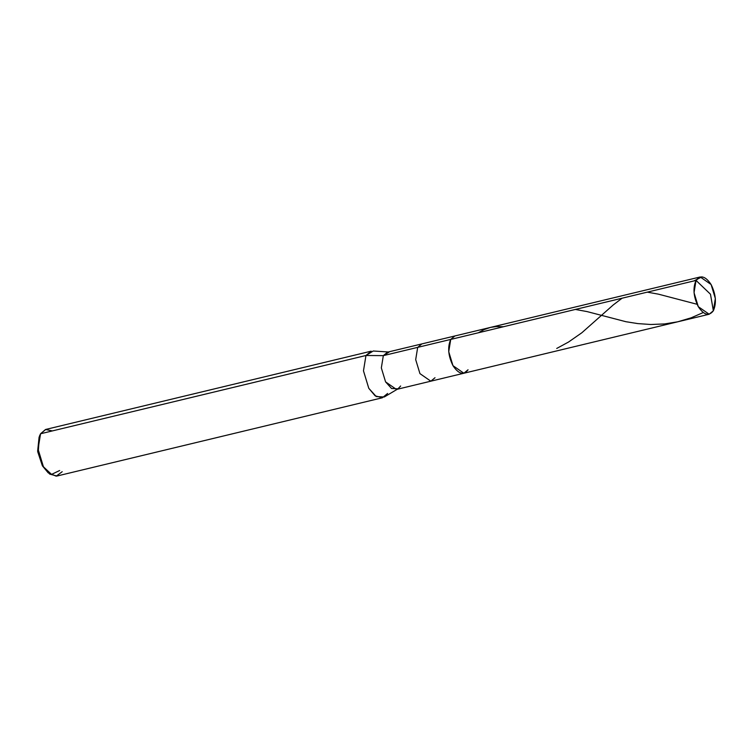 <?xml version="1.0" encoding="UTF-8"?>
<svg xmlns="http://www.w3.org/2000/svg" width="753" height="753" viewBox="0 0 753 753"><rect width="100%" height="100%" fill="white"/><g stroke="black" fill="none" stroke-linecap="round" stroke-linejoin="round"><path stroke-width="1.13" d="M709.175 314.236L713.355 310.773C708.94 316.486 703.914 315.121 698.285 306.669C693.475 296.814 692.722 288.06 696.036 280.417L694.04 292.691L698.285 306.669L709.175 314.236L396.473 389.452L385.583 381.884L381.338 367.906L383.333 355.632L365.967 355.491L373.234 351.002L389.141 352.037L383.333 355.632L417.689 347.368L415.694 359.642L419.939 373.62L430.829 381.187L419.939 373.62L415.694 359.642L417.689 347.368L450.727 339.424L448.732 351.698L452.977 365.666L463.867 373.234L452.977 365.666L448.732 351.698L450.727 339.424C447.414 347.067 448.167 355.811 452.977 365.666C458.605 374.119 463.632 375.493 468.046 369.779C463.632 375.493 458.605 374.119 452.977 365.666C448.167 355.811 447.414 347.067 450.727 339.424L454.906 335.96L450.727 339.424L696.036 280.417C700.45 274.713 705.476 276.078 711.105 284.53C715.915 294.385 716.668 303.139 713.355 310.773L710.465 294.207L696.036 280.417L417.689 347.368L421.868 343.905L417.689 347.368L383.333 355.632L387.503 352.169L700.215 276.963L696.036 280.417L710.465 294.207L713.355 310.773L715.35 298.508L711.105 284.53L700.215 276.963M39.09 437.154L37.65 451.085L42.384 465.815L51.552 474.399L59.647 470.521M371.191 351.171L365.967 355.491L40.558 433.756L45.773 429.436L371.191 351.171M52.39 430.914L45.547 429.492L40.558 433.756L365.967 355.491L383.333 355.632L381.338 367.906L385.583 381.884L391.56 388.501L397.989 388.821L400.652 385.988M463.867 373.234L468.046 369.779M430.829 381.187L435.008 377.724M397.989 388.821L384.294 396.982L376.255 396.577L368.782 388.303L363.473 370.834L365.967 355.491L363.473 370.834L368.782 388.303L375.145 395.843L382.392 397.763L387.616 393.442M382.392 397.763L56.983 476.028L49.726 474.117L43.363 466.568L38.064 449.099L40.558 433.756L39.41 436.232L38.299 451.235L43.363 466.568L48.22 472.875L56.202 476.169L62.198 471.707M48.22 472.875L42.384 465.815L37.735 451.762L39.41 436.232M697.062 304.268L658.376 294.15L647.279 292.145M622.11 298.197L613.215 304.965L581.834 332.77L568.562 342.013L556.731 348.451M701.937 276.831L694.021 280.907M503.465 326.736L496.283 326.557L490.467 327.404L484.17 329.56L478.296 332.788M703.189 312.561L691.094 317.832L677.719 321.795L664.645 323.931L650.79 324.496L637.8 323.592L625.894 321.71L587.029 311.582L575.367 309.445"/></g></svg>
